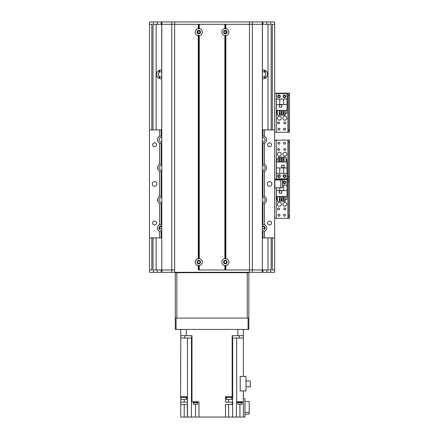 <?xml version="1.0" encoding="UTF-8"?>
<svg xmlns="http://www.w3.org/2000/svg" width="439" height="439" viewBox="0 0 439 439"><rect width="100%" height="100%" fill="white"/><g stroke="black" fill="none" stroke-linecap="round" stroke-linejoin="round"><path stroke-width="0.66" d="M161.717 226.634A4.302 4.302 0 0 0 159.56 226.733M161.717 70.158A4.302 4.302 0 0 0 156.52 74.367A4.302 4.302 0 0 0 161.717 78.581M262.423 78.581A4.302 4.302 0 0 0 267.614 74.367A4.302 4.302 0 0 0 262.423 70.158M264.574 226.733A4.302 4.302 0 0 0 262.423 226.634M272.312 129.917L272.312 24.299L274.655 24.299L274.655 269.963L272.312 269.963L272.312 237.883M149.479 21.988L149.831 21.95L149.479 21.95L149.479 24.299L151.823 24.299L151.823 129.917M266.341 77.429L267.516 75.283L267.516 73.456M265.112 78.279L265.963 77.758M267.367 72.923L266.341 71.31M265.963 70.981L265.112 70.459M161.717 76.792A2.579 2.579 0 0 1 159.681 76.682L159.017 76.216L158.238 74.367L159.017 72.523L159.681 72.056A2.579 2.579 0 0 1 161.717 71.947M159.088 78.307L159.017 76.216M159.017 72.523L159.088 70.432M262.423 71.947A2.579 2.579 0 0 1 264.459 72.056L265.118 72.523C265.99 73.752 265.99 74.987 265.118 76.216L264.459 76.682A2.579 2.579 0 0 1 262.423 76.792M265.046 70.432L265.112 72.517M265.112 76.221L265.046 78.307M156.767 75.815L157.793 77.429M158.172 77.758L159.022 78.279M159.022 70.459L158.172 70.981M157.793 71.31L156.767 72.923M156.619 73.456L156.619 75.283M159.192 228.845L159.681 228.527A2.579 2.579 0 0 1 161.717 228.423M262.423 228.423A2.579 2.579 0 0 1 264.459 228.527L264.942 228.845M149.479 24.299L149.479 129.917L159.648 129.917L159.648 136.326A3.715 3.715 0 0 0 159.648 143.07L159.648 164.493A3.715 3.715 0 0 0 159.648 171.232L159.648 196.568A3.715 3.715 0 0 0 159.648 203.312L159.648 224.735A3.715 3.715 0 0 0 159.648 231.479L159.648 237.883L149.479 237.883L149.479 269.963L151.823 269.963L151.823 237.883M282.875 154.193A1.954 1.954 -90 0 1 285.805 152.498A1.954 1.954 -90 0 1 285.805 155.883A1.954 1.954 -90 0 1 282.875 154.193M277.393 154.193A1.954 1.954 -90 0 1 280.329 152.498A1.954 1.954 -90 0 1 280.329 155.883A1.954 1.954 -90 0 1 277.393 154.193M285.789 149.496A0.96 0.96 -90 0 1 284.346 150.33A0.96 0.96 -90 0 1 284.346 148.662A0.96 0.96 -90 0 1 285.789 149.496M285.399 143.24A0.96 0.96 -90 0 1 283.956 144.069A0.96 0.96 -90 0 1 283.956 142.406A0.96 0.96 -90 0 1 285.399 143.24M279.923 176.099A0.96 0.96 -90 0 1 278.48 176.933A0.96 0.96 -90 0 1 278.48 175.265A0.96 0.96 -90 0 1 279.923 176.099M285.399 176.099A0.96 0.96 -90 0 1 283.956 176.933A0.96 0.96 -90 0 1 283.956 175.265A0.96 0.96 -90 0 1 285.399 176.099M279.923 143.24A0.96 0.96 -90 0 1 278.48 144.069A0.96 0.96 -90 0 1 278.48 142.406A0.96 0.96 -90 0 1 279.923 143.24M279.533 149.496A0.96 0.96 -90 0 1 278.09 150.33A0.96 0.96 -90 0 1 278.09 148.662A0.96 0.96 -90 0 1 279.533 149.496M289.52 176.879L288.269 176.879L288.269 179.227L289.52 179.227L289.52 140.107L288.269 140.107L288.269 142.456L289.52 142.456M288.269 176.879L288.269 142.456M274.655 140.107L288.269 140.107M289.52 179.227L288.269 179.227L288.269 181.576L289.52 181.576L289.52 179.227L287.957 179.227L289.52 179.227M276.301 179.99L276.301 179.227L274.655 179.227L287.957 179.227L287.957 140.107M277.591 176.099A1.372 1.372 -90 0 1 279.643 174.914A1.372 1.372 -90 0 1 279.643 177.285A1.372 1.372 -90 0 1 277.591 176.099M283.067 176.099A1.372 1.372 -90 0 1 285.12 174.914A1.372 1.372 -90 0 1 285.12 177.285A1.372 1.372 -90 0 1 283.067 176.099M287.018 167.923L287.018 162.013L276.378 162.013L276.378 178.838L287.018 178.838L287.018 167.923L283.654 167.923L283.654 173.361L287.018 173.361M284.126 165.223L281.618 165.223L281.618 167.725L284.126 167.725L284.126 165.223M286.047 159.044L286.782 159.044L286.782 162.013M278.134 159.044L276.614 159.044L276.614 162.013M279.303 159.044L280.12 159.044M281.295 159.044L282.107 159.044M283.281 159.044L284.093 159.044M278.134 162.013L278.134 157.162L279.303 157.162L279.303 162.013M280.12 162.013L280.12 157.162L281.295 157.162L281.295 162.013M282.107 162.013L282.107 157.162L283.281 157.162L283.281 162.013M284.093 162.013L284.093 157.162L286.047 157.162L286.047 162.013M276.378 167.923L283.654 167.923M283.654 173.361L276.378 173.361M279.742 167.923L279.742 173.361M284.044 167.649L284.044 165.3L281.701 165.3L281.701 167.649L284.044 167.649M197.501 262.138A1.268 1.268 0 0 1 199.399 261.04A1.268 1.268 0 0 1 199.399 263.235A1.268 1.268 0 0 1 197.501 262.138M224.099 262.138A1.268 1.268 0 0 1 226.003 261.04A1.268 1.268 0 0 1 226.003 263.235A1.268 1.268 0 0 1 224.099 262.138M226.08 33.172C225.07 33.633 224.411 33.282 224.099 32.118C224.411 30.96 225.07 30.609 226.08 31.07L226.08 33.172M198.055 31.07C200.469 29.627 200.469 34.615 198.055 33.172L198.055 31.07M197.501 32.118A1.268 1.268 0 0 1 199.399 31.021A1.268 1.268 0 0 1 199.399 33.221A1.268 1.268 0 0 1 197.501 32.118M224.099 32.118A1.268 1.268 0 0 1 226.003 31.021A1.268 1.268 0 0 1 226.003 33.221A1.268 1.268 0 0 1 224.099 32.118M184.215 404.533L184.215 417.05L180.775 417.05L180.775 404.533L187.343 404.533L187.343 417.05L191.437 417.05L191.437 401.795L191.986 401.795L191.991 338.03L180.775 338.03L180.599 397.493L186.548 397.493L186.548 396.708M232.143 338.03L232.143 335.681L243.365 335.681L243.365 329.426L243.365 338.03L232.149 338.03L232.149 396.708L225.525 396.708L225.525 402.184L232.149 402.184L232.149 404.533L225.525 404.533L225.525 417.05L199.004 417.05L199.004 401.795L191.986 401.795M243.365 376.442L243.365 338.03M243.365 390.957L243.365 417.05L239.919 417.05L239.919 404.297M243.365 397.493L243.365 396.708M180.775 338.03L180.775 335.681L186.251 335.681L186.251 329.426M180.775 329.426L180.775 335.681L180.775 329.426M180.775 397.493L180.775 404.533M180.775 396.708L187.376 396.708L187.343 402.184L180.775 402.184M191.991 338.03L191.991 335.681L186.251 335.681M226.08 396.708L226.08 397.493L232.028 397.493L232.028 396.708M232.149 396.708L232.665 396.708L232.659 402.184L232.149 402.184M226.315 397.493L226.315 399.523L231.792 399.523L231.792 397.493M232.149 404.533L232.659 404.533L232.659 417.05L236.401 417.05L236.401 401.795L243.365 401.795M240.21 390.957L240.21 376.442L246.021 376.442L246.021 390.957L240.21 390.957M236.401 417.05L239.919 417.05M195.481 404.297L195.481 417.05L199.004 417.05M195.481 417.05L191.437 417.05M184.215 417.05L187.343 417.05M243.365 398.667L244.929 398.667L244.929 417.05L243.365 417.05M232.67 338.03L232.67 417.05L228.653 417.05L228.653 404.533M225.525 417.05L228.653 417.05M226.315 398.272L225.525 398.272M231.792 398.272L232.659 398.272M187.343 398.272L186.312 398.272M244.929 414.158L249.231 414.158L249.231 412.347L244.929 412.347M249.231 412.347L249.231 401.476L244.929 401.476M193.133 401.795L193.133 402.184L197.83 402.184L197.83 401.795M193.176 402.184L193.176 402.733L197.791 402.733L197.791 402.184M193.33 402.733L193.33 404.297L197.632 404.297L197.632 402.733M237.543 401.795L237.543 402.184L242.235 402.184L242.235 401.795M237.581 402.184L237.581 402.733L242.196 402.733L242.196 402.184M237.74 402.733L237.74 404.297L242.043 404.297L242.043 402.733M246.021 380.964L250.246 380.964L250.246 386.792L246.021 386.792M191.667 338.03L191.667 335.681M184.792 338.03L184.792 335.681M239.343 338.03L239.343 335.681M232.467 338.03L232.467 335.681M180.835 397.493L180.835 399.523L186.312 399.523L186.312 397.493M274.655 187.815L282.48 187.815L282.48 179.99L274.655 179.99M149.479 237.883L149.479 129.917M156.91 183.903A2.349 2.349 0 0 0 153.387 181.867A2.349 2.349 0 0 0 153.387 185.933A2.349 2.349 0 0 0 156.91 183.903M156.487 144.782A1.926 1.926 0 0 0 153.601 143.119A1.926 1.926 0 0 0 153.601 146.45A1.926 1.926 0 0 0 156.487 144.782M156.487 223.023A1.926 1.926 0 0 0 153.601 221.355A1.926 1.926 0 0 0 153.601 224.686A1.926 1.926 0 0 0 156.487 223.023M274.655 237.883L264.487 237.883L264.487 231.479A3.715 3.715 0 0 0 264.487 224.735L264.487 203.312A3.715 3.715 0 0 0 264.487 196.568L264.487 171.232A3.715 3.715 0 0 0 264.487 164.493L264.487 143.07A3.715 3.715 0 0 0 264.487 136.326L264.487 129.917L274.655 129.917M271.917 183.903A2.349 2.349 0 0 0 268.399 181.867A2.349 2.349 0 0 0 268.399 185.933A2.349 2.349 0 0 0 271.917 183.903M271.494 223.023A1.926 1.926 0 0 0 268.608 221.355A1.926 1.926 0 0 0 268.608 224.686A1.926 1.926 0 0 0 271.494 223.023M271.494 144.782A1.926 1.926 0 0 0 268.608 143.119A1.926 1.926 0 0 0 268.608 146.45A1.926 1.926 0 0 0 271.494 144.782M264.031 143.246A3.715 3.715 0 0 0 264.487 143.07L262.923 143.416A3.715 3.715 0 0 1 262.423 143.377M262.423 136.013A3.715 3.715 0 0 1 262.923 135.98L264.487 136.326A3.715 3.715 0 0 0 264.031 136.15M262.423 129.917L264.487 129.917M159.648 129.917L161.717 129.917M264.487 237.883L262.423 237.883M161.717 237.883L159.648 237.883M159.769 136.271A3.715 3.715 0 0 0 159.648 136.326L161.212 135.98A3.715 3.715 0 0 1 161.717 136.013M161.717 143.377A3.715 3.715 0 0 1 161.212 143.416L159.648 143.07A3.715 3.715 0 0 0 159.769 143.119M159.769 164.438A3.715 3.715 0 0 0 159.648 164.493L161.212 164.148A3.715 3.715 0 0 1 161.717 164.181M161.717 171.545A3.715 3.715 0 0 1 161.212 171.578L159.648 171.232A3.715 3.715 0 0 0 159.769 171.287M159.769 196.518A3.715 3.715 0 0 0 159.648 196.568L161.212 196.222A3.715 3.715 0 0 1 161.717 196.26M161.717 203.625A3.715 3.715 0 0 1 161.212 203.658L159.648 203.312A3.715 3.715 0 0 0 159.769 203.367M159.769 224.68A3.715 3.715 0 0 0 159.648 224.735L161.212 224.389A3.715 3.715 0 0 1 161.717 224.422M161.717 231.787A3.715 3.715 0 0 1 161.212 231.825L159.648 231.479A3.715 3.715 0 0 0 159.769 231.529M264.031 231.655A3.715 3.715 0 0 0 264.487 231.479L262.923 231.825A3.715 3.715 0 0 1 262.423 231.787M262.423 224.422A3.715 3.715 0 0 1 262.923 224.389L264.487 224.735A3.715 3.715 0 0 0 264.031 224.559M264.031 203.487A3.715 3.715 0 0 0 264.487 203.312L262.923 203.658A3.715 3.715 0 0 1 262.423 203.625M262.423 196.26A3.715 3.715 0 0 1 262.923 196.222L264.487 196.568A3.715 3.715 0 0 0 264.031 196.392M264.031 171.413A3.715 3.715 0 0 0 264.487 171.232L262.923 171.578A3.715 3.715 0 0 1 262.423 171.545M262.423 164.181A3.715 3.715 0 0 1 262.923 164.148L264.487 164.493A3.715 3.715 0 0 0 264.031 164.318M161.717 226.014A2.151 2.151 0 0 0 159.061 228.104A2.151 2.151 0 0 0 161.717 230.201M161.717 165.772A2.151 2.151 0 0 0 159.061 167.863A2.151 2.151 0 0 0 161.717 169.953M262.423 202.033A2.151 2.151 0 0 0 265.074 199.943A2.151 2.151 0 0 0 262.423 197.846M262.423 141.792A2.151 2.151 0 0 0 265.074 139.695A2.151 2.151 0 0 0 262.423 137.605M262.423 169.953A2.151 2.151 0 0 0 265.074 167.863A2.151 2.151 0 0 0 262.423 165.772M262.423 230.201A2.151 2.151 0 0 0 265.074 228.104A2.151 2.151 0 0 0 262.423 226.014M161.717 137.605A2.151 2.151 0 0 0 159.061 139.695A2.151 2.151 0 0 0 161.717 141.792M161.717 197.846A2.151 2.151 0 0 0 159.061 199.943A2.151 2.151 0 0 0 161.717 202.033M274.304 272.312L149.479 272.312L149.479 269.963M153.387 272.312L153.387 269.963L161.788 269.963L161.717 24.299L198.28 24.299L198.28 28.595L198.768 28.952L199.257 28.595A3.561 3.561 0 0 1 199.257 35.647L198.768 35.29L198.28 35.647A3.561 3.561 0 0 1 198.28 28.595M198.28 265.666A3.561 3.561 0 0 1 198.28 258.615L198.768 258.972L199.257 258.615A3.561 3.561 0 0 1 199.257 265.666L198.768 265.31L198.28 265.666L198.28 269.963L249.489 269.963L225.855 269.963L225.855 265.666L225.366 265.31L224.878 265.666A3.561 3.561 0 0 1 224.878 258.615L225.366 258.972L225.855 258.615A3.561 3.561 0 0 1 225.855 265.666M225.855 28.595A3.561 3.561 0 0 1 225.855 35.647L225.366 35.29L224.878 35.647A3.561 3.561 0 0 1 224.878 28.595L225.366 28.952L225.855 28.595L225.855 24.299L262.423 24.299L262.346 269.963L270.748 269.963L270.748 272.312M274.655 272.273L274.655 269.963M149.479 272.273L149.831 272.312M262.923 272.312L262.923 269.963M161.212 272.312L161.212 269.963M197.007 32.118A1.761 1.761 0 0 0 199.646 33.644A1.761 1.761 0 0 0 199.646 30.598A1.761 1.761 0 0 0 197.007 32.118M197.007 262.138A1.761 1.761 0 0 0 199.646 263.663A1.761 1.761 0 0 0 199.646 260.612A1.761 1.761 0 0 0 197.007 262.138M223.61 262.138A1.761 1.761 0 0 0 226.25 263.663A1.761 1.761 0 0 0 226.25 260.612A1.761 1.761 0 0 0 223.61 262.138M223.61 32.118A1.761 1.761 0 0 0 226.25 33.644A1.761 1.761 0 0 0 226.25 30.598A1.761 1.761 0 0 0 223.61 32.118M198.768 28.952L198.768 24.299M198.768 269.963L198.768 265.31M225.366 28.952L225.366 24.299M225.366 258.972L225.366 35.29M270.748 21.95L270.748 24.299L262.346 24.299L262.346 269.963L249.489 269.963L249.489 24.299L174.645 24.299L174.645 269.963L161.788 269.963L161.788 24.299L153.387 24.299L153.387 21.95L274.655 21.95L274.655 24.299M224.878 265.666L224.878 269.963L199.257 269.963L199.257 265.666M225.366 269.963L225.366 265.31M199.257 28.595L199.257 24.299L224.878 24.299L224.878 28.595M198.768 258.972L198.768 35.29M149.831 21.95L153.387 21.95M274.655 21.988L274.304 21.95M161.212 21.95L161.212 24.299M262.923 21.95L262.923 24.299M191.969 272.312L191.969 272.701M232.165 272.701L232.165 272.312M246.493 272.312L246.493 272.701M176.862 272.312L176.862 272.701L247.272 272.701L247.272 272.312M177.641 272.701L177.641 272.312M176.077 318.077L175.298 318.077L175.298 329.426L176.077 329.426L176.077 318.077L248.057 318.077L248.057 329.426L176.077 329.426M248.057 329.426L248.842 329.426L248.842 318.077L248.057 318.077M248.842 318.077L248.842 272.701L247.272 272.701L247.272 318.077L176.862 318.077L176.862 272.701L175.298 272.701L175.298 318.077M282.875 204.261A1.954 1.954 -90 0 1 285.805 202.571A1.954 1.954 -90 0 1 285.805 205.957A1.954 1.954 -90 0 1 282.875 204.261M277.393 204.261A1.954 1.954 -90 0 1 280.329 202.571A1.954 1.954 -90 0 1 280.329 205.957A1.954 1.954 -90 0 1 277.393 204.261M279.533 208.959A0.96 0.96 -90 0 1 278.09 209.793A0.96 0.96 -90 0 1 278.09 208.124A0.96 0.96 -90 0 1 279.533 208.959M285.399 182.355A0.96 0.96 -90 0 1 283.956 183.189A0.96 0.96 -90 0 1 283.956 181.521A0.96 0.96 -90 0 1 285.399 182.355M279.923 215.214A0.96 0.96 -90 0 1 278.48 216.048A0.96 0.96 -90 0 1 278.48 214.386A0.96 0.96 -90 0 1 279.923 215.214M285.399 215.214A0.96 0.96 -90 0 1 283.956 216.048A0.96 0.96 -90 0 1 283.956 214.386A0.96 0.96 -90 0 1 285.399 215.214M285.789 208.959A0.96 0.96 -90 0 1 284.346 209.793A0.96 0.96 -90 0 1 284.346 208.124A0.96 0.96 -90 0 1 285.789 208.959M289.52 215.999L288.269 215.999L288.269 218.348L289.52 218.348L289.52 181.576M288.269 215.999L288.269 181.576M276.301 140.107L276.301 179.227L287.957 179.227L287.957 218.348L289.52 218.348M274.655 218.348L287.957 218.348M285.805 182.355A1.372 1.372 -90 0 1 283.753 183.54A1.372 1.372 -90 0 1 283.753 181.17A1.372 1.372 -90 0 1 285.805 182.355M276.378 187.815L276.378 196.442L287.018 196.442L287.018 179.617L276.378 179.617L276.378 179.99M279.742 187.815L279.742 190.531L276.378 190.531M279.275 193.231L281.778 193.231L281.778 190.729L279.275 190.729L279.275 193.231M277.349 199.41L276.614 199.41L276.614 196.442M285.268 199.41L286.782 199.41L286.782 196.442M284.093 199.41L283.281 199.41M282.107 199.41L281.295 199.41M280.12 199.41L279.303 199.41M285.268 196.442L285.268 201.292L284.093 201.292L284.093 196.442M283.281 196.442L283.281 201.292L282.107 201.292L282.107 196.442M281.295 196.442L281.295 201.292L280.12 201.292L280.12 196.442M279.303 196.442L279.303 201.292L277.349 201.292L277.349 196.442M287.018 190.531L279.742 190.531M282.48 185.093L287.018 185.093M283.654 190.531L283.654 185.093M279.352 190.806L279.352 193.155L281.701 193.155L281.701 190.806L279.352 190.806M282.875 118.201A1.954 1.954 -90 0 1 285.805 116.511A1.954 1.954 -90 0 1 285.805 119.896A1.954 1.954 -90 0 1 282.875 118.201M277.393 118.201A1.954 1.954 -90 0 1 280.329 116.511A1.954 1.954 -90 0 1 280.329 119.896A1.954 1.954 -90 0 1 277.393 118.201M279.533 122.898A0.96 0.96 -90 0 1 278.09 123.727A0.96 0.96 -90 0 1 278.09 122.064A0.96 0.96 -90 0 1 279.533 122.898M285.399 96.295A0.96 0.96 -90 0 1 283.956 97.129A0.96 0.96 -90 0 1 283.956 95.461A0.96 0.96 -90 0 1 285.399 96.295M279.923 129.154A0.96 0.96 -90 0 1 278.48 129.988A0.96 0.96 -90 0 1 278.48 128.32A0.96 0.96 -90 0 1 279.923 129.154M285.399 129.154A0.96 0.96 -90 0 1 283.956 129.988A0.96 0.96 -90 0 1 283.956 128.32A0.96 0.96 -90 0 1 285.399 129.154M279.923 96.295A0.96 0.96 -90 0 1 278.48 97.129A0.96 0.96 -90 0 1 278.48 95.461A0.96 0.96 -90 0 1 279.923 96.295M285.789 122.898A0.96 0.96 -90 0 1 284.346 123.727A0.96 0.96 -90 0 1 284.346 122.064A0.96 0.96 -90 0 1 285.789 122.898M289.52 129.939L288.269 129.939L288.269 132.287L289.52 132.287L289.52 93.167L288.269 93.167L288.269 95.515L289.52 95.515M288.269 129.939L288.269 95.515M274.655 93.167L288.269 93.167M289.52 132.287L287.957 132.287L287.957 93.167M274.655 132.287L287.957 132.287M285.805 96.295A1.372 1.372 -90 0 1 283.753 97.48A1.372 1.372 -90 0 1 283.753 95.109A1.372 1.372 -90 0 1 285.805 96.295M280.329 96.295A1.372 1.372 -90 0 1 278.277 97.48A1.372 1.372 -90 0 1 278.277 95.109A1.372 1.372 -90 0 1 280.329 96.295M276.378 104.471L276.378 110.376L287.018 110.376L287.018 93.556L276.378 93.556L276.378 104.471L279.742 104.471L279.742 99.033L276.378 99.033M279.275 107.171L281.778 107.171L281.778 104.669L279.275 104.669L279.275 107.171M277.349 113.35L276.614 113.35L276.614 110.376M285.268 113.35L286.782 113.35L286.782 110.376M284.093 113.35L283.281 113.35M282.107 113.35L281.295 113.35M280.12 113.35L279.303 113.35M285.268 110.376L285.268 115.227L284.093 115.227L284.093 110.376M283.281 110.376L283.281 115.227L282.107 115.227L282.107 110.376M281.295 110.376L281.295 115.227L280.12 115.227L280.12 110.376M279.303 110.376L279.303 115.227L277.349 115.227L277.349 110.376M287.018 104.471L279.742 104.471M279.742 99.033L287.018 99.033M283.654 104.471L283.654 99.033M279.352 104.745L279.352 107.094L281.701 107.094L281.701 104.745L279.352 104.745M159.088 227.781L159.088 228.434M159.511 70.273L159.511 72.144M159.511 226.787L159.511 228.62M159.681 226.694L159.681 228.527M159.681 70.224L159.681 72.056M159.681 76.682L159.681 78.515M264.459 226.694L264.459 228.527M264.624 226.787L264.624 228.62M264.459 76.682L264.459 78.515M264.624 76.595L264.624 78.466M264.624 70.273L264.624 72.144M264.459 70.224L264.459 72.056M265.046 227.781L265.046 228.434M265.118 76.216L265.118 78.274L265.118 76.216M265.118 70.465L265.118 72.523L265.118 70.465M159.511 76.595L159.511 78.466M271.137 24.299L271.137 129.917M271.137 237.883L271.137 269.963M152.997 24.299L152.997 129.917M152.997 237.883L152.997 269.963M187.464 417.05L187.464 338.03M191.464 401.795L191.464 338.03M237.883 335.681L237.883 329.426M236.67 401.795L236.67 338.03M228.653 399.523L228.653 402.184M184.215 399.523L184.215 402.184M274.891 187.815L274.891 179.99M280.839 179.99L280.839 187.815M161.212 135.98L161.212 129.917M161.212 164.148L161.212 143.416M161.212 196.222L161.212 171.578M161.212 224.389L161.212 203.658M161.212 237.883L161.212 231.825M262.923 237.883L262.923 231.825M262.923 224.389L262.923 203.658M262.923 196.222L262.923 171.578M262.923 164.148L262.923 143.416M262.923 135.98L262.923 129.917M157.299 272.312L157.299 269.963M266.835 272.312L266.835 269.963M262.154 272.312L262.154 269.963M252.365 272.312L252.365 269.963M249.467 272.312L249.467 269.963M174.667 272.312L174.667 269.963M171.77 272.312L171.77 269.963M161.98 272.312L161.98 269.963M198.28 258.615L198.28 35.647M198.444 28.645L198.444 24.299M198.444 269.963L198.444 265.617M199.092 28.645L199.092 24.299M199.092 269.963L199.092 265.617M225.048 28.645L225.048 24.299M225.048 258.664L225.048 35.597M224.878 258.615L224.878 35.647M225.69 28.645L225.69 24.299M225.69 258.664L225.69 35.597M225.855 258.615L225.855 35.647M252.392 269.963L252.392 24.299M225.69 269.963L225.69 265.617M225.048 269.963L225.048 265.617M199.257 258.615L199.257 35.647M199.092 258.664L199.092 35.597M198.444 258.664L198.444 35.597M171.742 269.963L171.742 24.299M266.835 21.95L266.835 24.299M157.299 21.95L157.299 24.299M161.98 21.95L161.98 24.299M171.77 21.95L171.77 24.299M174.667 21.95L174.667 24.299M249.467 21.95L249.467 24.299M252.365 21.95L252.365 24.299M262.154 21.95L262.154 24.299M276.301 218.348L276.301 187.815M276.301 132.287L276.301 93.167M268.009 269.963L268.009 237.883M268.009 129.917L268.009 24.299M156.125 269.963L156.125 237.883M156.125 129.917L156.125 24.299"/></g></svg>
